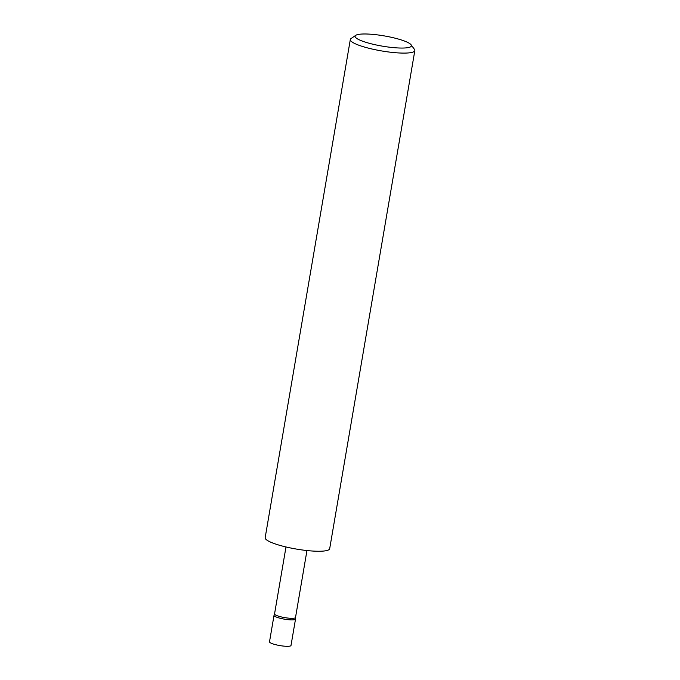 <?xml version="1.0" encoding="UTF-8"?>
<svg xmlns="http://www.w3.org/2000/svg" width="680" height="680" viewBox="0 0 680 680"><rect width="100%" height="100%" fill="white"/><g stroke="black" fill="none" stroke-linecap="round" stroke-linejoin="round"><path stroke-width="1.02" d="M295.528 618.97A10.905 1.989 -170.3 0 1 295.528 619.038A10.905 1.989 -170.3 0 1 287.249 619.573A10.905 1.989 -170.3 0 1 274.023 615.358A10.905 1.989 -170.3 0 1 274.04 615.298L274.55 613.887A10.633 1.938 -170.3 0 0 274.55 613.913A10.633 1.938 -170.3 0 0 287.445 618.018A10.633 1.938 -170.3 0 0 295.511 617.5L295.528 618.97M295.528 619.038L291.006 645.465A10.905 1.989 -170.3 0 1 282.736 646A10.905 1.989 -170.3 0 1 269.51 641.792L274.023 615.358M295.519 617.432A10.633 1.938 -170.3 0 1 295.511 617.5L306.96 550.545M389.75 47.226A28.569 5.202 9.7 0 0 411.094 44.795A28.569 5.202 9.7 0 0 376.771 34.808A28.569 5.202 9.7 0 0 355.75 35.334A28.569 5.202 9.7 0 0 389.75 47.226M411.094 44.795L414.46 49.377A32.725 5.967 -170.3 0 1 414.834 50.558A32.725 5.967 -170.3 0 1 390.005 52.156A32.725 5.967 -170.3 0 1 350.319 39.533A32.725 5.967 -170.3 0 1 351.067 38.539L355.75 35.334M414.834 50.558L329.681 548.709A32.725 5.967 -170.3 0 1 304.861 550.307A32.725 5.967 -170.3 0 1 265.166 537.685L350.319 39.533M285.991 546.958L274.55 613.913"/></g></svg>
